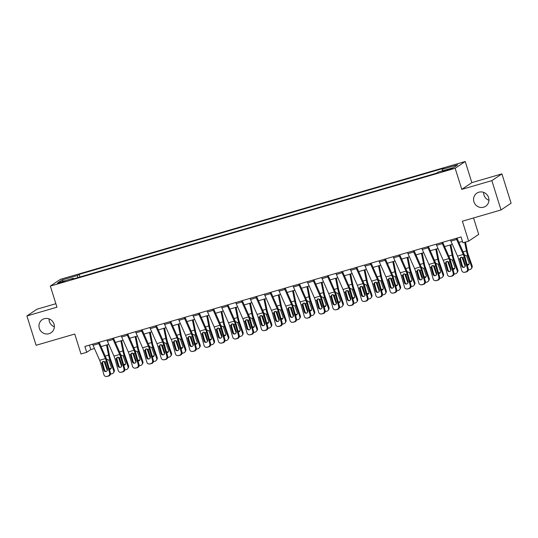 <?xml version="1.0" encoding="UTF-8"?>
<svg xmlns="http://www.w3.org/2000/svg" width="538" height="538" viewBox="0 0 538 538"><rect width="100%" height="100%" fill="white"/><g stroke="black" fill="none" stroke-linecap="round" stroke-linejoin="round"><path stroke-width="0.81" d="M54.358 326.795A7.895 7.606 56.2 0 1 49.045 318.866M53.995 324.071A7.895 7.606 56.2 0 1 51.063 332.76A7.895 7.606 56.2 0 1 39.341 328.335A7.895 7.606 56.2 0 1 42.273 319.646A7.895 7.606 56.2 0 1 53.995 324.071M488.955 200.304A7.895 7.606 56.2 0 1 483.642 192.369M488.591 197.574A7.895 7.606 56.2 0 1 485.659 206.262A7.895 7.606 56.2 0 1 473.938 201.837A7.895 7.606 56.2 0 1 476.87 193.149A7.895 7.606 56.2 0 1 488.591 197.574M60.182 282.968L64.822 281.199L57.29 283.56L60.182 282.968M55.865 303.708L36.967 309.209L26.9 315.954L36.093 345.282L74.742 334.031L80.989 353.977L86.719 352.309L90.794 349.572L94.466 348.51M465.229 161.514L60.411 279.343L50.343 286.088L455.161 168.26L465.229 161.514L471.846 182.631L461.786 189.376L491.846 180.627L501.907 173.882L471.846 182.631M501.907 173.882L511.1 203.209L501.033 209.954L462.384 221.205L468.632 241.145L478.699 234.4L473.548 217.957M491.846 180.627L501.033 209.954M468.632 241.145L462.909 242.813L461.073 236.949L84.876 346.445L86.719 352.309M449.654 168.952L442.646 171.393L447.972 170.082L452.465 168.374L449.654 168.952L449.829 169.504M442.364 170.869L442.249 169.315L443.897 168.212L79.16 274.373L79.974 276.976M442.249 169.315L457.71 164.816L453.521 167.621L438.06 172.12L436.419 173.223L71.675 279.39L73.323 278.287L57.862 282.786L62.052 279.975L77.512 275.476L79.16 274.373M461.786 189.376L455.161 168.26M26.9 315.954L56.961 307.205L50.343 286.088M101.036 346.593L108.777 344.34M115.354 342.43L123.094 340.177M129.671 338.261L137.405 336.008M143.982 334.098L151.723 331.845M158.3 329.928L166.04 327.676M172.611 325.759L180.351 323.506M186.928 321.596L194.669 319.343M201.239 317.427L208.979 315.174M215.556 313.264L223.297 311.011M229.874 309.094L237.614 306.842M244.185 304.932L251.925 302.679M258.502 300.762L266.243 298.509M272.813 296.599L280.554 294.347M287.131 292.43L294.871 290.177M301.448 288.26L309.189 286.008M315.759 284.098L323.499 281.845M330.076 279.928L337.817 277.675M344.387 275.765L352.128 273.512M358.705 271.596L366.445 269.343M373.022 267.433L380.756 265.18M387.333 263.264L395.074 261.011M401.651 259.101L409.391 256.848M415.961 254.931L423.702 252.678M430.279 250.762L438.019 248.509M444.59 246.599L452.33 244.346M458.907 242.43L462.465 241.394M89.402 345.127L90.794 349.572M77.512 275.476L77.667 277.648M73.659 278.812L73.323 278.287M62.052 279.975L63.477 281.152M456.211 238.361A4.317 1.096 73.8 0 0 456.641 239.471L463.252 254.447A6.167 1.567 -106.2 0 1 464.301 257.42L467.495 268.872L468.282 268.785A2.468 2.381 83.9 0 1 466.654 271.825L465.861 271.912A2.468 2.381 -96.1 0 0 467.495 268.872M457.011 238.132L463.521 252.88A9.247 2.347 -106.2 0 1 465.094 257.332L468.282 268.785M450.488 240.029A4.317 1.096 73.8 0 0 450.918 241.138L457.529 256.115A6.167 1.567 -106.2 0 1 458.578 259.081L461.765 270.54A2.468 2.381 -96.1 0 0 464.718 272.241L465.861 271.912M460.736 257.386L460.494 259.06L459.855 259.666L461.611 265.967L462.398 265.88L460.494 259.06M464.718 272.241L466.654 271.825M465.511 272.161A2.468 2.381 83.9 0 1 465.108 272.241L464.321 272.322M462.398 265.88A1.97 1.903 -96.1 0 0 464.038 267.305M459.855 259.666L460.38 257.648L461.127 257.225L463.07 257.776L465.269 264.898A1.97 1.903 83.9 0 1 463.648 267.393A1.97 1.903 83.9 0 1 461.611 265.967M461.954 257.171A9.247 2.347 73.8 0 0 461.981 257.245L465.155 266.317M464.691 242.295L466.433 250.93A9.247 2.347 73.8 0 0 467.71 255.577L471.557 266.592L472.115 265.772A2.468 2.334 34.3 0 1 471.866 267.83L471.301 268.65A2.468 2.334 -145.7 0 0 471.557 266.592M465.484 242.066L467.414 251.663A6.167 1.567 73.8 0 0 468.268 254.756L472.115 265.772M464.355 254.891L466.648 255.886L469.089 262.786A1.97 1.87 34.3 0 1 467.287 265.221M471.301 268.65A2.468 2.334 -145.7 0 1 470.064 269.538L468.921 269.874A2.468 2.334 -145.7 0 1 468.329 269.968M466.997 264.178A1.97 1.87 -145.7 0 0 469.109 263.983M441.893 242.53A4.317 1.096 73.8 0 0 442.33 243.64L448.941 258.617A6.167 1.567 -106.2 0 1 449.99 261.582L453.178 273.035L453.971 272.954A2.468 2.381 83.9 0 1 452.337 275.994L451.55 276.075A2.468 2.381 -96.1 0 0 453.178 273.035M442.693 242.295L449.203 257.05A9.247 2.347 -106.2 0 1 450.777 261.502L453.971 272.954M436.17 244.198A4.317 1.096 73.8 0 0 436.6 245.308L443.211 260.284A6.167 1.567 -106.2 0 1 444.26 263.25L447.455 274.703A2.468 2.381 -96.1 0 0 450.407 276.411L451.55 276.075M446.419 261.555L446.184 263.223L445.538 263.828L447.293 270.13L448.08 270.049L446.184 263.223M450.407 276.411L452.337 275.994M451.194 276.324A2.468 2.381 83.9 0 1 450.797 276.404L450.003 276.492M448.08 270.049A1.97 1.903 -96.1 0 0 449.728 271.475M445.538 263.828L446.069 261.818L446.816 261.387L448.753 261.945L450.958 269.067A1.97 1.903 83.9 0 1 449.338 271.562A1.97 1.903 83.9 0 1 447.293 270.13M427.582 246.693A4.317 1.096 73.8 0 0 428.013 247.803L434.623 262.779A6.167 1.567 -106.2 0 1 435.672 265.752L438.867 277.204L439.654 277.117A2.468 2.381 83.9 0 1 438.026 280.157L437.233 280.244A2.468 2.381 -96.1 0 0 438.867 277.204M428.382 246.465L434.892 261.212A9.247 2.347 -106.2 0 1 436.459 265.664L439.654 277.117M421.853 248.361A4.317 1.096 73.8 0 0 422.29 249.471L428.9 264.447A6.167 1.567 -106.2 0 1 429.949 267.42L433.137 278.872A2.468 2.381 -96.1 0 0 436.089 280.58L437.233 280.244M432.108 265.718L431.866 267.393L431.22 267.998L432.976 274.299L433.769 274.212L431.866 267.393M436.089 280.58L438.026 280.157M436.876 280.493A2.468 2.381 83.9 0 1 436.479 280.574L435.693 280.654M433.769 274.212A1.97 1.903 -96.1 0 0 435.41 275.644M431.22 267.998L431.752 265.98L432.498 265.557L434.442 266.108L436.641 273.23A1.97 1.903 83.9 0 1 435.02 275.725A1.97 1.903 83.9 0 1 432.976 274.299M413.265 250.863A4.317 1.096 73.8 0 0 413.702 251.972L420.306 266.949A6.167 1.567 -106.2 0 1 421.355 269.915L424.549 281.367L425.336 281.287A2.468 2.381 83.9 0 1 423.709 284.326L422.922 284.414A2.468 2.381 -96.1 0 0 424.549 281.367M414.065 250.627L420.575 265.382A9.247 2.347 -106.2 0 1 422.148 269.834L425.336 281.287M407.542 252.53A4.317 1.096 73.8 0 0 407.972 253.64L414.583 268.617A6.167 1.567 -106.2 0 1 415.632 271.582L418.826 283.035A2.468 2.381 -96.1 0 0 421.772 284.743L422.922 284.414M417.791 269.888L417.555 271.555L416.91 272.167L418.665 278.462L419.452 278.381L417.555 271.555M421.772 284.743L423.709 284.326M422.565 284.663A2.468 2.381 83.9 0 1 422.169 284.736L421.375 284.824M419.452 278.381A1.97 1.903 -96.1 0 0 421.093 279.807M416.91 272.167L417.441 270.15L418.181 269.72L420.124 270.278L422.33 277.4A1.97 1.903 83.9 0 1 420.703 279.894A1.97 1.903 83.9 0 1 418.665 278.462M447.643 261.34A9.247 2.347 73.8 0 0 447.67 261.414L450.837 270.479M450.084 244.998L452.115 255.099A9.247 2.347 73.8 0 0 453.393 259.746L457.246 270.762L457.804 269.941A2.468 2.334 34.3 0 1 457.549 271.999L456.991 272.813A2.468 2.334 -145.7 0 0 457.246 270.762M450.878 244.77L453.104 255.826A6.167 1.567 73.8 0 0 453.951 258.926L457.804 269.941M450.037 259.054L452.33 260.056L454.778 266.949A1.97 1.87 34.3 0 1 452.976 269.383M456.991 272.813A2.468 2.334 -145.7 0 1 455.753 273.707L454.603 274.044A2.468 2.334 -145.7 0 1 454.011 274.138M452.687 268.348A1.97 1.87 -145.7 0 0 454.798 268.146M433.325 265.503A9.247 2.347 73.8 0 0 433.352 265.577L436.52 274.649M435.767 249.168L437.798 259.262A9.247 2.347 73.8 0 0 439.082 263.909L442.929 274.925L443.487 274.104A2.468 2.334 34.3 0 1 443.238 276.162L442.673 276.983A2.468 2.334 -145.7 0 0 442.929 274.925M436.56 248.939L438.786 259.995A6.167 1.567 73.8 0 0 439.64 263.095L443.487 274.104M435.719 263.223L438.019 264.219L440.461 271.118A1.97 1.87 34.3 0 1 438.658 273.553M442.673 276.983A2.468 2.334 -145.7 0 1 441.436 277.877L440.292 278.207A2.468 2.334 -145.7 0 1 439.701 278.301M438.369 272.51A1.97 1.87 -145.7 0 0 440.481 272.315M419.015 269.673A9.247 2.347 73.8 0 0 419.041 269.746L422.209 278.812M421.456 253.331L423.487 263.432A9.247 2.347 73.8 0 0 424.764 268.079L428.611 279.094L429.176 278.274A2.468 2.334 34.3 0 1 428.92 280.332L428.362 281.152A2.468 2.334 -145.7 0 0 428.611 279.094M422.243 253.102L424.469 264.158A6.167 1.567 73.8 0 0 425.323 267.258L429.176 278.274M421.409 267.386L423.702 268.388L426.15 275.281A1.97 1.87 34.3 0 1 424.347 277.716M428.362 281.152A2.468 2.334 -145.7 0 1 427.118 282.04L425.975 282.376A2.468 2.334 -145.7 0 1 425.383 282.47M424.058 276.68A1.97 1.87 -145.7 0 0 426.163 276.478M398.954 255.025A4.317 1.096 73.8 0 0 399.384 256.142L405.995 271.118A6.167 1.567 -106.2 0 1 407.044 274.084L410.232 285.537L411.025 285.449A2.468 2.381 83.9 0 1 409.398 288.496L408.604 288.576A2.468 2.381 -96.1 0 0 410.232 285.537M399.747 254.797L406.257 269.545A9.247 2.347 -106.2 0 1 407.831 273.997L411.025 285.449M393.224 256.693A4.317 1.096 73.8 0 0 393.661 257.803L400.265 272.779A6.167 1.567 -106.2 0 1 401.314 275.752L404.509 287.205A2.468 2.381 -96.1 0 0 407.461 288.913L408.604 288.576M403.473 274.057L403.238 275.725L402.592 276.33L404.347 282.632L405.141 282.544L403.238 275.725M407.461 288.913L409.398 288.496M408.248 288.825A2.468 2.381 83.9 0 1 407.851 288.906L407.058 288.987M405.141 282.544A1.97 1.903 -96.1 0 0 406.782 283.977M402.592 276.33L403.123 274.313L403.87 273.889L405.807 274.441L408.012 281.562A1.97 1.903 83.9 0 1 406.392 284.057A1.97 1.903 83.9 0 1 404.347 282.632M404.697 273.835A9.247 2.347 73.8 0 0 404.724 273.909L407.891 282.981M407.138 257.5L409.169 267.594A9.247 2.347 73.8 0 0 410.447 272.248L414.3 283.257L414.859 282.437A2.468 2.334 34.3 0 1 414.603 284.494L414.045 285.315A2.468 2.334 -145.7 0 0 414.3 283.257M407.932 257.272L410.158 268.327A6.167 1.567 73.8 0 0 411.012 271.428L414.859 282.437M407.091 271.555L409.384 272.558L411.832 279.451A1.97 1.87 34.3 0 1 410.03 281.885M414.045 285.315A2.468 2.334 -145.7 0 1 412.807 286.209L411.664 286.539A2.468 2.334 -145.7 0 1 411.066 286.633M409.741 280.843A1.97 1.87 -145.7 0 0 411.852 280.648M384.636 259.195A4.317 1.096 73.8 0 0 385.074 260.305L391.677 275.281A6.167 1.567 -106.2 0 1 392.727 278.247L395.921 289.706L396.708 289.619A2.468 2.381 83.9 0 1 395.08 292.659L394.293 292.746A2.468 2.381 -96.1 0 0 395.921 289.706M385.437 258.96L391.946 273.714A9.247 2.347 -106.2 0 1 393.52 278.166L396.708 289.619M378.913 260.863A4.317 1.096 73.8 0 0 379.344 261.972L385.954 276.949A6.167 1.567 -106.2 0 1 387.004 279.915L390.191 291.367A2.468 2.381 -96.1 0 0 393.144 293.075L394.293 292.746M389.162 278.22L388.92 279.888L388.281 280.5L390.037 286.801L390.823 286.714L388.92 279.888M393.144 293.075L395.08 292.659M393.937 292.995A2.468 2.381 83.9 0 1 393.534 293.069L392.747 293.156M390.823 286.714A1.97 1.903 -96.1 0 0 392.464 288.139M388.281 280.5L388.806 278.482L389.552 278.052L391.496 278.61L393.702 285.732A1.97 1.903 83.9 0 1 392.074 288.227A1.97 1.903 83.9 0 1 390.037 286.801M370.326 263.364A4.317 1.096 73.8 0 0 370.756 264.474L377.367 279.451A6.167 1.567 -106.2 0 1 378.416 282.416L381.603 293.869L382.397 293.788A2.468 2.381 83.9 0 1 380.763 296.828L379.976 296.909A2.468 2.381 -96.1 0 0 381.603 293.869M371.119 263.129L377.629 277.877A9.247 2.347 -106.2 0 1 379.203 282.329L382.397 293.788M364.596 265.026A4.317 1.096 73.8 0 0 365.033 266.142L371.637 281.112A6.167 1.567 -106.2 0 1 372.686 284.084L375.88 295.537A2.468 2.381 -96.1 0 0 378.833 297.245L379.976 296.909M374.845 282.389L374.609 284.057L373.964 284.663L375.719 290.964L376.506 290.883L374.609 284.057M378.833 297.245L380.763 296.828M379.62 297.158A2.468 2.381 83.9 0 1 379.223 297.238L378.429 297.319M376.506 290.883A1.97 1.903 -96.1 0 0 378.153 292.309M373.964 284.663L374.495 282.645L375.242 282.221L377.178 282.773L379.384 289.895A1.97 1.903 83.9 0 1 377.763 292.39A1.97 1.903 83.9 0 1 375.719 290.964M356.008 267.527A4.317 1.096 73.8 0 0 356.438 268.637L363.049 283.613A6.167 1.567 -106.2 0 1 364.098 286.579L367.293 298.039L368.079 297.951A2.468 2.381 83.9 0 1 366.452 300.991L365.658 301.078A2.468 2.381 -96.1 0 0 367.293 298.039M356.808 267.299L363.318 282.046A9.247 2.347 -106.2 0 1 364.892 286.498L368.079 297.951M350.285 269.195A4.317 1.096 73.8 0 0 350.715 270.305L357.326 285.281A6.167 1.567 -106.2 0 1 358.375 288.247L361.563 299.706A2.468 2.381 -96.1 0 0 364.515 301.408L365.658 301.078M360.534 286.552L360.292 288.22L359.646 288.832L361.401 295.133L362.195 295.046L360.292 288.22M364.515 301.408L366.452 300.991M365.309 301.327A2.468 2.381 83.9 0 1 364.905 301.401L364.118 301.488M362.195 295.046A1.97 1.903 -96.1 0 0 363.836 296.472M359.646 288.832L360.178 286.815L360.924 286.391L362.868 286.942L365.067 294.064A1.97 1.903 83.9 0 1 363.446 296.559A1.97 1.903 83.9 0 1 361.401 295.133M341.691 271.697A4.317 1.096 73.8 0 0 342.128 272.806L348.738 287.783A6.167 1.567 -106.2 0 1 349.781 290.749L352.975 302.201L353.762 302.121A2.468 2.381 83.9 0 1 352.134 305.16L351.348 305.241A2.468 2.381 -96.1 0 0 352.975 302.201M342.491 271.461L349.001 286.216A9.247 2.347 -106.2 0 1 350.574 290.661L353.762 302.121M335.968 273.358A4.317 1.096 73.8 0 0 336.398 274.474L343.009 289.451A6.167 1.567 -106.2 0 1 344.058 292.416L347.252 303.869A2.468 2.381 -96.1 0 0 350.198 305.577L351.348 305.241M346.216 290.722L345.981 292.39L345.335 292.995L347.091 299.296L347.878 299.215L345.981 292.39M350.198 305.577L352.134 305.16M350.991 305.49A2.468 2.381 83.9 0 1 350.594 305.571L349.801 305.658M347.878 299.215A1.97 1.903 -96.1 0 0 349.525 300.641M345.335 292.995L345.867 290.977L346.613 290.554L348.55 291.105L350.756 298.234A1.97 1.903 83.9 0 1 349.128 300.729A1.97 1.903 83.9 0 1 347.091 299.296M327.38 275.859A4.317 1.096 73.8 0 0 327.81 276.969L334.421 291.946A6.167 1.567 -106.2 0 1 335.47 294.918L338.658 306.371L339.451 306.283A2.468 2.381 83.9 0 1 337.824 309.323L337.03 309.411A2.468 2.381 -96.1 0 0 338.658 306.371M328.173 275.631L334.683 290.379A9.247 2.347 -106.2 0 1 336.257 294.831L339.451 306.283M321.65 277.527A4.317 1.096 73.8 0 0 322.087 278.637L328.698 293.613A6.167 1.567 -106.2 0 1 329.74 296.579L332.935 308.039A2.468 2.381 -96.1 0 0 335.887 309.74L337.03 309.411M331.899 294.885L331.664 296.559L331.018 297.164L332.773 303.466L333.567 303.378L331.664 296.559M335.887 309.74L337.824 309.323M336.674 309.659A2.468 2.381 83.9 0 1 336.277 309.74L335.49 309.821M333.567 303.378A1.97 1.903 -96.1 0 0 335.208 304.804M331.018 297.164L331.549 295.147L332.296 294.723L334.233 295.275L336.438 302.396A1.97 1.903 83.9 0 1 334.818 304.891A1.97 1.903 83.9 0 1 332.773 303.466M390.386 278.005A9.247 2.347 73.8 0 0 390.406 278.079L393.581 287.144M392.821 261.67L394.858 271.764A9.247 2.347 73.8 0 0 396.136 276.411L399.983 287.426L400.541 286.606A2.468 2.334 34.3 0 1 400.292 288.664L399.734 289.484A2.468 2.334 -145.7 0 0 399.983 287.426M393.614 261.434L395.84 272.49A6.167 1.567 73.8 0 0 396.694 275.591L400.541 286.606M392.78 275.718L395.074 276.72L397.515 283.62A1.97 1.87 34.3 0 1 395.712 286.048M399.734 289.484A2.468 2.334 -145.7 0 1 398.49 290.372L397.347 290.708A2.468 2.334 -145.7 0 1 396.755 290.802M395.423 285.012A1.97 1.87 -145.7 0 0 397.535 284.81M376.069 282.168A9.247 2.347 73.8 0 0 376.096 282.242L379.263 291.314M378.51 265.833L380.541 275.927A9.247 2.347 73.8 0 0 381.819 280.58L385.672 291.589L386.23 290.769A2.468 2.334 34.3 0 1 385.975 292.827L385.416 293.647A2.468 2.334 -145.7 0 0 385.672 291.589M379.303 265.604L381.529 276.66A6.167 1.567 73.8 0 0 382.377 279.76L386.23 290.769M378.463 279.888L380.756 280.89L383.204 287.783A1.97 1.87 34.3 0 1 381.402 290.217M385.416 293.647A2.468 2.334 -145.7 0 1 384.179 294.542L383.029 294.871A2.468 2.334 -145.7 0 1 382.437 294.965M381.112 289.175A1.97 1.87 -145.7 0 0 383.224 288.98M361.751 286.337A9.247 2.347 73.8 0 0 361.778 286.411L364.946 295.476M364.192 270.002L366.223 280.096A9.247 2.347 73.8 0 0 367.508 284.743L371.355 295.759L371.913 294.938A2.468 2.334 34.3 0 1 371.664 296.996L371.099 297.817A2.468 2.334 -145.7 0 0 371.355 295.759M364.986 269.767L367.212 280.829A6.167 1.567 73.8 0 0 368.066 283.923L371.913 294.938M364.145 284.057L366.445 285.053L368.886 291.952A1.97 1.87 34.3 0 1 367.084 294.387M371.099 297.817A2.468 2.334 -145.7 0 1 369.862 298.704L368.718 299.041A2.468 2.334 -145.7 0 1 368.126 299.135M366.795 293.344A1.97 1.87 -145.7 0 0 368.907 293.143M347.44 290.507A9.247 2.347 73.8 0 0 347.467 290.581L350.635 299.646M349.882 274.165L351.913 284.266A9.247 2.347 73.8 0 0 353.19 288.913L357.037 299.922L357.602 299.108A2.468 2.334 34.3 0 1 357.346 301.159L356.788 301.979A2.468 2.334 -145.7 0 0 357.037 299.922M350.668 273.936L352.894 284.992A6.167 1.567 73.8 0 0 353.748 288.092L357.602 299.108M349.835 288.22L352.128 289.222L354.576 296.115A1.97 1.87 34.3 0 1 352.773 298.55M356.788 301.979A2.468 2.334 -145.7 0 1 355.544 302.874L354.401 303.203A2.468 2.334 -145.7 0 1 353.809 303.298M352.484 297.514A1.97 1.87 -145.7 0 0 354.589 297.312M333.123 294.669A9.247 2.347 73.8 0 0 333.15 294.743L336.317 303.815M335.564 278.334L337.595 288.429A9.247 2.347 73.8 0 0 338.873 293.075L342.726 304.091L343.284 303.271A2.468 2.334 34.3 0 1 343.029 305.328L342.471 306.149A2.468 2.334 -145.7 0 0 342.726 304.091M336.358 278.099L338.584 289.162A6.167 1.567 73.8 0 0 339.438 292.255L343.284 303.271M335.517 292.39L337.81 293.385L340.258 300.285A1.97 1.87 34.3 0 1 338.456 302.719M342.471 306.149A2.468 2.334 -145.7 0 1 341.233 307.037L340.09 307.373A2.468 2.334 -145.7 0 1 339.498 307.467M338.167 301.677A1.97 1.87 -145.7 0 0 340.278 301.482M313.062 280.029A4.317 1.096 73.8 0 0 313.499 281.139L320.103 296.115A6.167 1.567 -106.2 0 1 321.152 299.081L324.347 310.534L325.134 310.453A2.468 2.381 83.9 0 1 323.506 313.493L322.719 313.573A2.468 2.381 -96.1 0 0 324.347 310.534M313.862 279.794L320.372 294.548A9.247 2.347 -106.2 0 1 321.946 299L325.134 310.453M307.339 281.697A4.317 1.096 73.8 0 0 307.77 282.806L314.38 297.783A6.167 1.567 -106.2 0 1 315.429 300.749L318.617 312.201A2.468 2.381 -96.1 0 0 321.569 313.91L322.719 313.573M317.588 299.054L317.346 300.722L316.707 301.327L318.462 307.628L319.249 307.548L317.346 300.722M321.569 313.91L323.506 313.493M322.363 313.822A2.468 2.381 83.9 0 1 321.959 313.903L321.173 313.99M319.249 307.548A1.97 1.903 -96.1 0 0 320.89 308.973M316.707 301.327L317.232 299.316L317.978 298.886L319.922 299.444L322.127 306.566A1.97 1.903 83.9 0 1 320.5 309.061A1.97 1.903 83.9 0 1 318.462 307.628M318.812 298.839A9.247 2.347 73.8 0 0 318.832 298.913L322.006 307.978M321.247 282.497L323.284 292.598A9.247 2.347 73.8 0 0 324.562 297.245L328.409 308.261L328.967 307.44A2.468 2.334 34.3 0 1 328.718 309.498L328.16 310.312A2.468 2.334 -145.7 0 0 328.409 308.261M322.04 282.268L324.266 293.324A6.167 1.567 73.8 0 0 325.12 296.425L328.967 307.44M321.206 296.552L323.499 297.554L325.947 304.447A1.97 1.87 34.3 0 1 324.138 306.882M328.16 310.312A2.468 2.334 -145.7 0 1 326.916 311.206L325.772 311.542A2.468 2.334 -145.7 0 1 325.181 311.636M323.849 305.846A1.97 1.87 -145.7 0 0 325.961 305.645M298.751 284.192A4.317 1.096 73.8 0 0 299.182 285.301L305.792 300.278A6.167 1.567 -106.2 0 1 306.842 303.25L310.029 314.703L310.823 314.616A2.468 2.381 83.9 0 1 309.189 317.655L308.402 317.743A2.468 2.381 -96.1 0 0 310.029 314.703M299.545 283.963L306.055 298.711A9.247 2.347 -106.2 0 1 307.628 303.163L310.823 314.616M293.022 285.86A4.317 1.096 73.8 0 0 293.459 286.969L300.063 301.946A6.167 1.567 -106.2 0 1 301.112 304.918L304.306 316.371A2.468 2.381 -96.1 0 0 307.259 318.079L308.402 317.743M303.271 303.217L303.035 304.891L302.39 305.497L304.145 311.798L304.938 311.71L303.035 304.891M307.259 318.079L309.189 317.655M308.045 317.992A2.468 2.381 83.9 0 1 307.649 318.072L306.855 318.153M304.938 311.71A1.97 1.903 -96.1 0 0 306.579 313.143M302.39 305.497L302.921 303.479L303.667 303.055L305.604 303.607L307.81 310.729A1.97 1.903 83.9 0 1 306.189 313.224A1.97 1.903 83.9 0 1 304.145 311.798M304.495 303.002A9.247 2.347 73.8 0 0 304.521 303.076L307.689 312.148M306.936 286.667L308.967 296.761A9.247 2.347 73.8 0 0 310.244 301.408L314.098 312.423L314.656 311.603A2.468 2.334 34.3 0 1 314.4 313.661L313.842 314.481A2.468 2.334 -145.7 0 0 314.098 312.423M307.729 286.438L309.955 297.494A6.167 1.567 73.8 0 0 310.803 300.594L314.656 311.603M306.889 300.722L309.182 301.717L311.63 308.617A1.97 1.87 34.3 0 1 309.827 311.051M313.842 314.481A2.468 2.334 -145.7 0 1 312.605 315.376L311.455 315.705A2.468 2.334 -145.7 0 1 310.863 315.799M309.538 310.009A1.97 1.87 -145.7 0 0 311.65 309.814M284.434 288.361A4.317 1.096 73.8 0 0 284.864 289.471L291.475 304.447A6.167 1.567 -106.2 0 1 292.524 307.413L295.718 318.866L296.505 318.785A2.468 2.381 83.9 0 1 294.878 321.825L294.084 321.912A2.468 2.381 -96.1 0 0 295.718 318.866M285.234 288.126L291.744 302.881A9.247 2.347 -106.2 0 1 293.318 307.332L296.505 318.785M278.711 290.029A4.317 1.096 73.8 0 0 279.141 291.139L285.752 306.115A6.167 1.567 -106.2 0 1 286.801 309.081L289.989 320.534A2.468 2.381 -96.1 0 0 292.941 322.242L294.084 321.912M288.96 307.386L288.718 309.054L288.072 309.666L289.827 315.961L290.621 315.88L288.718 309.054M292.941 322.242L294.878 321.825M293.735 322.161A2.468 2.381 83.9 0 1 293.331 322.235L292.544 322.323M290.621 315.88A1.97 1.903 -96.1 0 0 292.262 317.306M288.072 309.666L288.603 307.649L289.35 307.218L291.293 307.776L293.492 314.898A1.97 1.903 83.9 0 1 291.872 317.393A1.97 1.903 83.9 0 1 289.827 315.961M290.177 307.171A9.247 2.347 73.8 0 0 290.204 307.245L293.378 316.31M292.618 290.829L294.656 300.93A9.247 2.347 73.8 0 0 295.934 305.577L299.78 316.593L300.339 315.772A2.468 2.334 34.3 0 1 300.09 317.83L299.525 318.651A2.468 2.334 -145.7 0 0 299.78 316.593M293.412 290.601L295.638 301.657A6.167 1.567 73.8 0 0 296.492 304.757L300.339 315.772M292.578 304.885L294.871 305.887L297.312 312.78A1.97 1.87 34.3 0 1 295.51 315.214M299.525 318.651A2.468 2.334 -145.7 0 1 298.287 319.538L297.144 319.875A2.468 2.334 -145.7 0 1 296.552 319.969M295.221 314.179A1.97 1.87 -145.7 0 0 297.332 313.977M270.116 292.524A4.317 1.096 73.8 0 0 270.553 293.64L277.164 308.617A6.167 1.567 -106.2 0 1 278.213 311.583L281.401 323.035L282.194 322.948A2.468 2.381 83.9 0 1 280.56 325.994L279.773 326.075A2.468 2.381 -96.1 0 0 281.401 323.035M270.917 292.295L277.426 307.043A9.247 2.347 -106.2 0 1 279 311.495L282.194 322.948M264.393 294.192A4.317 1.096 73.8 0 0 264.824 295.301L271.434 310.278A6.167 1.567 -106.2 0 1 272.484 313.25L275.678 324.703A2.468 2.381 -96.1 0 0 278.63 326.411L279.773 326.075M274.642 311.556L274.407 313.224L273.761 313.829L275.517 320.13L276.303 320.043L274.407 313.224M278.63 326.411L280.56 325.994M279.417 326.324A2.468 2.381 83.9 0 1 279.02 326.405L278.227 326.485M276.303 320.043A1.97 1.903 -96.1 0 0 277.951 321.475M273.761 313.829L274.293 311.811L275.039 311.388L276.976 311.939L279.182 319.061A1.97 1.903 83.9 0 1 277.561 321.556A1.97 1.903 83.9 0 1 275.517 320.13M275.866 311.334A9.247 2.347 73.8 0 0 275.893 311.408L279.061 320.48M278.307 294.999L280.338 305.093A9.247 2.347 73.8 0 0 281.616 309.747L285.47 320.756L286.028 319.935A2.468 2.334 34.3 0 1 285.772 321.993L285.214 322.813A2.468 2.334 -145.7 0 0 285.47 320.756M279.101 294.77L281.327 305.826A6.167 1.567 73.8 0 0 282.174 308.926L286.028 319.935M278.26 309.054L280.554 310.056L283.001 316.949A1.97 1.87 34.3 0 1 281.199 319.384M285.214 322.813A2.468 2.334 -145.7 0 1 283.977 323.708L282.827 324.037A2.468 2.334 -145.7 0 1 282.235 324.132M280.91 318.341A1.97 1.87 -145.7 0 0 283.015 318.146M255.806 296.694A4.317 1.096 73.8 0 0 256.236 297.803L262.847 312.78A6.167 1.567 -106.2 0 1 263.896 315.745L267.083 327.205L267.877 327.117A2.468 2.381 83.9 0 1 266.249 330.157L265.456 330.245A2.468 2.381 -96.1 0 0 267.083 327.205M256.606 296.458L263.116 311.213A9.247 2.347 -106.2 0 1 264.683 315.665L267.877 327.117M250.076 298.361A4.317 1.096 73.8 0 0 250.513 299.471L257.124 314.448A6.167 1.567 -106.2 0 1 258.173 317.413L261.36 328.866A2.468 2.381 -96.1 0 0 264.313 330.574L265.456 330.245M260.331 315.719L260.089 317.386L259.444 317.998L261.199 324.3L261.993 324.212L260.089 317.386M264.313 330.574L266.249 330.157M265.099 330.493A2.468 2.381 83.9 0 1 264.703 330.567L263.916 330.655M261.993 324.212A1.97 1.903 -96.1 0 0 263.633 325.638M259.444 317.998L259.975 315.981L260.722 315.55L262.665 316.109L264.864 323.23A1.97 1.903 83.9 0 1 263.243 325.725A1.97 1.903 83.9 0 1 261.199 324.3M261.549 315.503A9.247 2.347 73.8 0 0 261.576 315.577L264.743 324.643M263.99 299.168L266.021 309.263A9.247 2.347 73.8 0 0 267.299 313.91L271.152 324.925L271.71 324.105A2.468 2.334 34.3 0 1 271.455 326.162L270.896 326.983A2.468 2.334 -145.7 0 0 271.152 324.925M264.783 298.933L267.009 309.989A6.167 1.567 73.8 0 0 267.863 313.089L271.71 324.105M263.943 313.217L266.236 314.219L268.684 321.119A1.97 1.87 34.3 0 1 266.882 323.546M270.896 326.983A2.468 2.334 -145.7 0 1 269.659 327.871L268.516 328.207A2.468 2.334 -145.7 0 1 267.924 328.301M266.592 322.511A1.97 1.87 -145.7 0 0 268.704 322.309M241.488 300.863A4.317 1.096 73.8 0 0 241.925 301.973L248.529 316.949A6.167 1.567 -106.2 0 1 249.578 319.915L252.773 331.368L253.559 331.287A2.468 2.381 83.9 0 1 251.932 334.327L251.145 334.407A2.468 2.381 -96.1 0 0 252.773 331.368M242.288 300.628L248.798 315.376A9.247 2.347 -106.2 0 1 250.372 319.828L253.559 331.287M235.765 302.524A4.317 1.096 73.8 0 0 236.195 303.64L242.806 318.61A6.167 1.567 -106.2 0 1 243.855 321.583L247.043 333.035A2.468 2.381 -96.1 0 0 249.995 334.744L251.145 334.407M246.014 319.888L245.779 321.556L245.133 322.161L246.888 328.462L247.675 328.382L245.779 321.556M249.995 334.744L251.932 334.327M250.789 334.656A2.468 2.381 83.9 0 1 250.385 334.737L249.598 334.818M247.675 328.382A1.97 1.903 -96.1 0 0 249.316 329.807M245.133 322.161L245.664 320.144L246.404 319.72L248.348 320.271L250.553 327.393A1.97 1.903 83.9 0 1 248.926 329.888A1.97 1.903 83.9 0 1 246.888 328.462M247.238 319.666A9.247 2.347 73.8 0 0 247.258 319.74L250.432 328.812M249.672 303.331L251.71 313.425A9.247 2.347 73.8 0 0 252.988 318.079L256.834 329.088L257.399 328.267A2.468 2.334 34.3 0 1 257.144 330.325L256.586 331.146A2.468 2.334 -145.7 0 0 256.834 329.088M250.466 303.102L252.692 314.158A6.167 1.567 73.8 0 0 253.546 317.259L257.399 328.267M249.632 317.386L251.925 318.388L254.373 325.282A1.97 1.87 34.3 0 1 252.571 327.716M256.586 331.146A2.468 2.334 -145.7 0 1 255.342 332.04L254.198 332.37A2.468 2.334 -145.7 0 1 253.606 332.464M252.275 326.674A1.97 1.87 -145.7 0 0 254.387 326.479M227.177 305.026A4.317 1.096 73.8 0 0 227.608 306.135L234.218 321.112A6.167 1.567 -106.2 0 1 235.267 324.078L238.455 335.537L239.249 335.45A2.468 2.381 83.9 0 1 237.621 338.489L236.828 338.577A2.468 2.381 -96.1 0 0 238.455 335.537M227.971 304.797L234.481 319.545A9.247 2.347 -106.2 0 1 236.054 323.997L239.249 335.45M221.448 306.694A4.317 1.096 73.8 0 0 221.885 307.803L228.489 322.78A6.167 1.567 -106.2 0 1 229.538 325.746L232.732 337.205A2.468 2.381 -96.1 0 0 235.684 338.906L236.828 338.577M231.696 324.051L231.461 325.719L230.815 326.331L232.571 332.632L233.364 332.545L231.461 325.719M235.684 338.906L237.621 338.489M236.471 338.826A2.468 2.381 83.9 0 1 236.074 338.9L235.281 338.987M233.364 332.545A1.97 1.903 -96.1 0 0 235.005 333.97M230.815 326.331L231.347 324.313L232.093 323.889L234.03 324.441L236.236 331.563A1.97 1.903 83.9 0 1 234.615 334.058A1.97 1.903 83.9 0 1 232.571 332.632M212.86 309.195A4.317 1.096 73.8 0 0 213.29 310.305L219.901 325.282A6.167 1.567 -106.2 0 1 220.95 328.247L224.144 339.7L224.931 339.619A2.468 2.381 83.9 0 1 223.304 342.659L222.51 342.74A2.468 2.381 -96.1 0 0 224.144 339.7M213.66 308.96L220.17 323.715A9.247 2.347 -106.2 0 1 221.743 328.16L224.931 339.619M207.137 310.856A4.317 1.096 73.8 0 0 207.567 311.973L214.178 326.949A6.167 1.567 -106.2 0 1 215.227 329.915L218.415 341.368A2.468 2.381 -96.1 0 0 221.367 343.076L222.51 342.74M217.386 328.22L217.144 329.888L216.505 330.493L218.26 336.795L219.047 336.714L217.144 329.888M221.367 343.076L223.304 342.659M222.16 342.988A2.468 2.381 83.9 0 1 221.757 343.069L220.97 343.157M219.047 336.714A1.97 1.903 -96.1 0 0 220.688 338.14M216.505 330.493L217.029 328.476L217.776 328.052L219.719 328.604L221.918 335.732A1.97 1.903 83.9 0 1 220.298 338.227A1.97 1.903 83.9 0 1 218.26 336.795M198.542 313.358A4.317 1.096 73.8 0 0 198.979 314.468L205.59 329.444A6.167 1.567 -106.2 0 1 206.639 332.417L209.827 343.869L210.62 343.782A2.468 2.381 83.9 0 1 208.986 346.822L208.199 346.909A2.468 2.381 -96.1 0 0 209.827 343.869M199.342 313.129L205.852 327.877A9.247 2.347 -106.2 0 1 207.426 332.329L210.62 343.782M192.819 315.026A4.317 1.096 73.8 0 0 193.25 316.136L199.86 331.112A6.167 1.567 -106.2 0 1 200.909 334.078L204.104 345.537A2.468 2.381 -96.1 0 0 207.056 347.239L208.199 346.909M203.068 332.383L202.833 334.058L202.187 334.663L203.942 340.964L204.729 340.877L202.833 334.058M207.056 347.239L208.986 346.822M207.843 347.158A2.468 2.381 83.9 0 1 207.446 347.239L206.653 347.319M204.729 340.877A1.97 1.903 -96.1 0 0 206.377 342.303M202.187 334.663L202.718 332.645L203.465 332.222L205.402 332.773L207.607 339.895A1.97 1.903 83.9 0 1 205.987 342.39A1.97 1.903 83.9 0 1 203.942 340.964M184.231 317.528A4.317 1.096 73.8 0 0 184.662 318.637L191.272 333.614A6.167 1.567 -106.2 0 1 192.322 336.58L195.516 348.032L196.303 347.951A2.468 2.381 83.9 0 1 194.675 350.991L193.882 351.072A2.468 2.381 -96.1 0 0 195.516 348.032M185.032 317.292L191.541 332.047A9.247 2.347 -106.2 0 1 193.108 336.499L196.303 347.951M178.502 319.195A4.317 1.096 73.8 0 0 178.939 320.305L185.549 335.282A6.167 1.567 -106.2 0 1 186.599 338.247L189.786 349.7A2.468 2.381 -96.1 0 0 192.739 351.408L193.882 351.072M188.757 336.553L188.515 338.22L187.87 338.826L189.625 345.127L190.418 345.046L188.515 338.22M192.739 351.408L194.675 350.991M193.525 351.321A2.468 2.381 83.9 0 1 193.129 351.401L192.342 351.489M190.418 345.046A1.97 1.903 -96.1 0 0 192.059 346.472M187.87 338.826L188.401 336.815L189.147 336.385L191.091 336.943L193.29 344.064A1.97 1.903 83.9 0 1 191.669 346.559A1.97 1.903 83.9 0 1 189.625 345.127M169.914 321.69A4.317 1.096 73.8 0 0 170.351 322.8L176.955 337.777A6.167 1.567 -106.2 0 1 178.004 340.749L181.198 352.202L181.985 352.114A2.468 2.381 83.9 0 1 180.358 355.154L179.571 355.241A2.468 2.381 -96.1 0 0 181.198 352.202M170.714 321.462L177.224 336.21A9.247 2.347 -106.2 0 1 178.798 340.662L181.985 352.114M164.191 323.358A4.317 1.096 73.8 0 0 164.621 324.468L171.232 339.444A6.167 1.567 -106.2 0 1 172.281 342.417L175.475 353.87A2.468 2.381 -96.1 0 0 178.421 355.578L179.571 355.241M174.44 340.715L174.204 342.39L173.559 342.995L175.314 349.296L176.101 349.209L174.204 342.39M178.421 355.578L180.358 355.154M179.215 355.49A2.468 2.381 83.9 0 1 178.818 355.571L178.024 355.652M176.101 349.209A1.97 1.903 -96.1 0 0 177.742 350.641M173.559 342.995L174.09 340.978L174.83 340.554L176.773 341.105L178.979 348.227A1.97 1.903 83.9 0 1 177.352 350.722A1.97 1.903 83.9 0 1 175.314 349.296M155.603 325.86A4.317 1.096 73.8 0 0 156.033 326.969L162.644 341.946A6.167 1.567 -106.2 0 1 163.693 344.912L166.881 356.364L167.674 356.284A2.468 2.381 83.9 0 1 166.047 359.323L165.253 359.411A2.468 2.381 -96.1 0 0 166.881 356.364M156.397 325.625L162.906 340.379A9.247 2.347 -106.2 0 1 164.48 344.831L167.674 356.284M149.873 327.528A4.317 1.096 73.8 0 0 150.31 328.637L156.914 343.614A6.167 1.567 -106.2 0 1 157.964 346.58L161.158 358.032A2.468 2.381 -96.1 0 0 164.11 359.74L165.253 359.411M160.122 344.885L159.887 346.553L159.241 347.165L160.996 353.459L161.79 353.379L159.887 346.553M164.11 359.74L166.047 359.323M164.897 359.66A2.468 2.381 83.9 0 1 164.5 359.734L163.707 359.821M161.79 353.379A1.97 1.903 -96.1 0 0 163.431 354.804M159.241 347.165L159.773 345.147L160.519 344.717L162.456 345.275L164.662 352.397A1.97 1.903 83.9 0 1 163.041 354.892A1.97 1.903 83.9 0 1 160.996 353.459M141.286 330.023A4.317 1.096 73.8 0 0 141.723 331.139L148.327 346.116A6.167 1.567 -106.2 0 1 149.376 349.081L152.57 360.534L153.357 360.447A2.468 2.381 83.9 0 1 151.729 363.493L150.943 363.574A2.468 2.381 -96.1 0 0 152.57 360.534M142.086 329.794L148.596 344.542A9.247 2.347 -106.2 0 1 150.169 348.994L153.357 360.447M135.563 331.69A4.317 1.096 73.8 0 0 135.993 332.8L142.604 347.777A6.167 1.567 -106.2 0 1 143.653 350.749L146.84 362.202A2.468 2.381 -96.1 0 0 149.793 363.91L150.943 363.574M145.811 349.054L145.569 350.722L144.93 351.327L146.686 357.629L147.473 357.541L145.569 350.722M149.793 363.91L151.729 363.493M150.586 363.822A2.468 2.381 83.9 0 1 150.183 363.903L149.396 363.984M147.473 357.541A1.97 1.903 -96.1 0 0 149.113 358.974M144.93 351.327L145.455 349.31L146.202 348.886L148.145 349.438L150.351 356.56A1.97 1.903 83.9 0 1 148.723 359.054A1.97 1.903 83.9 0 1 146.686 357.629M126.975 334.192A4.317 1.096 73.8 0 0 127.405 335.302L134.016 350.278A6.167 1.567 -106.2 0 1 135.065 353.244L138.253 364.703L139.046 364.616A2.468 2.381 83.9 0 1 137.412 367.656L136.625 367.743A2.468 2.381 -96.1 0 0 138.253 364.703M127.768 333.957L134.278 348.711A9.247 2.347 -106.2 0 1 135.852 353.163L139.046 364.616M121.245 335.86A4.317 1.096 73.8 0 0 121.682 336.97L128.286 351.946A6.167 1.567 -106.2 0 1 129.335 354.912L132.53 366.365A2.468 2.381 -96.1 0 0 135.482 368.073L136.625 367.743M131.494 353.217L131.259 354.885L130.613 355.497L132.368 361.798L133.155 361.711L131.259 354.885M135.482 368.073L137.412 367.656M136.269 367.992A2.468 2.381 83.9 0 1 135.872 368.066L135.078 368.153M133.155 361.711A1.97 1.903 -96.1 0 0 134.803 363.137M130.613 355.497L131.144 353.479L131.891 353.049L133.827 353.607L136.033 360.729A1.97 1.903 83.9 0 1 134.413 363.224A1.97 1.903 83.9 0 1 132.368 361.798M112.657 338.362A4.317 1.096 73.8 0 0 113.088 339.471L119.698 354.448A6.167 1.567 -106.2 0 1 120.747 357.414L123.942 368.866L124.729 368.786A2.468 2.381 83.9 0 1 123.101 371.825L122.308 371.906A2.468 2.381 -96.1 0 0 123.942 368.866M113.457 338.126L119.967 352.874A9.247 2.347 -106.2 0 1 121.541 357.326L124.729 368.786M106.934 340.023A4.317 1.096 73.8 0 0 107.365 341.139L113.975 356.109A6.167 1.567 -106.2 0 1 115.024 359.081L118.212 370.534A2.468 2.381 -96.1 0 0 121.164 372.242L122.308 371.906M117.183 357.387L116.941 359.054L116.295 359.66L118.051 365.961L118.844 365.88L116.941 359.054M121.164 372.242L123.101 371.825M121.958 372.155A2.468 2.381 83.9 0 1 121.554 372.235L120.768 372.316M118.844 365.88A1.97 1.903 -96.1 0 0 120.485 367.306M116.295 359.66L116.827 357.642L117.573 357.219L119.517 357.77L121.716 364.892A1.97 1.903 83.9 0 1 120.095 367.387A1.97 1.903 83.9 0 1 118.051 365.961M232.92 323.836A9.247 2.347 73.8 0 0 232.947 323.91L236.115 332.975M235.362 307.501L237.392 317.595A9.247 2.347 73.8 0 0 238.67 322.242L242.524 333.257L243.082 332.437A2.468 2.334 34.3 0 1 242.826 334.495L242.268 335.315A2.468 2.334 -145.7 0 0 242.524 333.257M236.155 307.265L238.381 318.328A6.167 1.567 73.8 0 0 239.235 321.421L243.082 332.437M235.314 321.556L237.608 322.551L240.056 329.451A1.97 1.87 34.3 0 1 238.253 331.885M242.268 335.315A2.468 2.334 -145.7 0 1 241.031 336.203L239.887 336.539A2.468 2.334 -145.7 0 1 239.289 336.633M237.964 330.843A1.97 1.87 -145.7 0 0 240.076 330.641M218.603 328.005A9.247 2.347 73.8 0 0 218.63 328.079L221.804 337.144M221.044 311.663L223.082 321.764A9.247 2.347 73.8 0 0 224.359 326.411L228.206 337.42L228.764 336.606A2.468 2.334 34.3 0 1 228.516 338.658L227.951 339.478A2.468 2.334 -145.7 0 0 228.206 337.42M221.838 311.435L224.064 322.491A6.167 1.567 73.8 0 0 224.918 325.591L228.764 336.606M221.004 325.719L223.297 326.721L225.738 333.614A1.97 1.87 34.3 0 1 223.936 336.048M227.951 339.478A2.468 2.334 -145.7 0 1 226.713 340.372L225.57 340.702A2.468 2.334 -145.7 0 1 224.978 340.796M223.647 335.013A1.97 1.87 -145.7 0 0 225.758 334.811M204.292 332.168A9.247 2.347 73.8 0 0 204.319 332.242L207.486 341.314M206.733 315.833L208.764 325.927A9.247 2.347 73.8 0 0 210.042 330.574L213.895 341.59L214.454 340.769A2.468 2.334 34.3 0 1 214.198 342.827L213.64 343.647A2.468 2.334 -145.7 0 0 213.895 341.59M207.527 315.598L209.753 326.66A6.167 1.567 73.8 0 0 210.6 329.754L214.454 340.769M206.686 329.888L208.979 330.883L211.427 337.783A1.97 1.87 34.3 0 1 209.625 340.218M213.64 343.647A2.468 2.334 -145.7 0 1 212.402 344.535L211.252 344.871A2.468 2.334 -145.7 0 1 210.661 344.966M209.336 339.175A1.97 1.87 -145.7 0 0 211.447 338.98M189.975 336.337A9.247 2.347 73.8 0 0 190.001 336.411L193.169 345.477M192.416 319.996L194.447 330.097A9.247 2.347 73.8 0 0 195.731 334.744L199.578 345.759L200.136 344.939A2.468 2.334 34.3 0 1 199.887 346.997L199.322 347.81A2.468 2.334 -145.7 0 0 199.578 345.759M193.209 319.767L195.435 330.823A6.167 1.567 73.8 0 0 196.289 333.923L200.136 344.939M192.369 334.051L194.669 335.053L197.11 341.946A1.97 1.87 34.3 0 1 195.307 344.381M199.322 347.81A2.468 2.334 -145.7 0 1 198.085 348.705L196.942 349.041A2.468 2.334 -145.7 0 1 196.35 349.135M195.018 343.345A1.97 1.87 -145.7 0 0 197.13 343.143M175.664 340.5A9.247 2.347 73.8 0 0 175.691 340.574L178.858 349.646M178.105 324.165L180.136 334.259A9.247 2.347 73.8 0 0 181.414 338.906L185.26 349.922L185.825 349.101A2.468 2.334 34.3 0 1 185.57 351.159L185.011 351.98A2.468 2.334 -145.7 0 0 185.26 349.922M178.892 323.937L181.118 334.992A6.167 1.567 73.8 0 0 181.972 338.093L185.825 349.101M178.058 338.22L180.351 339.216L182.799 346.116A1.97 1.87 34.3 0 1 180.997 348.55M185.011 351.98A2.468 2.334 -145.7 0 1 183.767 352.874L182.624 353.204A2.468 2.334 -145.7 0 1 182.032 353.298M180.707 347.508A1.97 1.87 -145.7 0 0 182.812 347.313M161.346 344.67A9.247 2.347 73.8 0 0 161.373 344.744L164.541 353.809M163.787 328.328L165.818 338.429A9.247 2.347 73.8 0 0 167.096 343.076L170.95 354.091L171.508 353.271A2.468 2.334 34.3 0 1 171.252 355.329L170.694 356.149A2.468 2.334 -145.7 0 0 170.95 354.091M164.581 328.099L166.807 339.155A6.167 1.567 73.8 0 0 167.661 342.255L171.508 353.271M163.74 342.383L166.034 343.385L168.481 350.278A1.97 1.87 34.3 0 1 166.679 352.713M170.694 356.149A2.468 2.334 -145.7 0 1 169.457 357.037L168.313 357.373A2.468 2.334 -145.7 0 1 167.715 357.467M166.39 351.677A1.97 1.87 -145.7 0 0 168.502 351.475M147.035 348.832A9.247 2.347 73.8 0 0 147.056 348.906L150.23 357.978M149.47 332.497L151.508 342.592A9.247 2.347 73.8 0 0 152.785 347.245L156.632 358.254L157.19 357.434A2.468 2.334 34.3 0 1 156.941 359.492L156.383 360.312A2.468 2.334 -145.7 0 0 156.632 358.254M150.263 332.269L152.489 343.325A6.167 1.567 73.8 0 0 153.343 346.425L157.19 357.434M149.429 346.553L151.723 347.555L154.164 354.448A1.97 1.87 34.3 0 1 152.362 356.882M156.383 360.312A2.468 2.334 -145.7 0 1 155.139 361.206L153.996 361.536A2.468 2.334 -145.7 0 1 153.404 361.63M152.072 355.84A1.97 1.87 -145.7 0 0 154.184 355.645M132.718 353.002A9.247 2.347 73.8 0 0 132.745 353.076L135.912 362.141M135.159 336.667L137.19 346.761A9.247 2.347 73.8 0 0 138.468 351.408L142.321 362.424L142.879 361.603A2.468 2.334 34.3 0 1 142.624 363.661L142.066 364.482A2.468 2.334 -145.7 0 0 142.321 362.424M135.953 336.432L138.179 347.487A6.167 1.567 73.8 0 0 139.026 350.588L142.879 361.603M135.112 350.715L137.405 351.717L139.853 358.617A1.97 1.87 34.3 0 1 138.051 361.045M142.066 364.482A2.468 2.334 -145.7 0 1 140.828 365.369L139.678 365.705A2.468 2.334 -145.7 0 1 139.086 365.8M137.762 360.009A1.97 1.87 -145.7 0 0 139.873 359.808M118.4 357.165A9.247 2.347 73.8 0 0 118.427 357.239L121.595 366.311M120.842 340.83L122.872 350.924A9.247 2.347 73.8 0 0 124.157 355.578L128.004 366.586L128.562 365.766A2.468 2.334 34.3 0 1 128.313 367.824L127.748 368.644A2.468 2.334 -145.7 0 0 128.004 366.586M121.635 340.601L123.861 351.657A6.167 1.567 73.8 0 0 124.715 354.757L128.562 365.766M120.794 354.885L123.094 355.887L125.536 362.78A1.97 1.87 34.3 0 1 123.733 365.215M127.748 368.644A2.468 2.334 -145.7 0 1 126.511 369.539L125.367 369.868A2.468 2.334 -145.7 0 1 124.776 369.962M123.444 364.172A1.97 1.87 -145.7 0 0 125.556 363.977M98.34 342.524A4.317 1.096 73.8 0 0 98.777 343.634L105.387 358.611A6.167 1.567 -106.2 0 1 106.43 361.576L109.624 373.036L110.411 372.948A2.468 2.381 83.9 0 1 108.784 375.988L107.997 376.075A2.468 2.381 -96.1 0 0 109.624 373.036M99.14 342.296L105.65 357.044A9.247 2.347 -106.2 0 1 107.223 361.496L110.411 372.948M92.617 344.192A4.317 1.096 73.8 0 0 93.047 345.302L99.658 360.278A6.167 1.567 -106.2 0 1 100.707 363.244L103.901 374.704A2.468 2.381 -96.1 0 0 106.847 376.405L107.997 376.075M102.866 361.549L102.63 363.217L101.985 363.829L103.74 370.131L104.527 370.043L102.63 363.217M106.847 376.405L108.784 375.988M107.64 376.324A2.468 2.381 83.9 0 1 107.244 376.398L106.45 376.486M104.527 370.043A1.97 1.903 -96.1 0 0 106.174 371.469M101.985 363.829L102.516 361.812L103.262 361.388L105.199 361.94L107.405 369.061A1.97 1.903 83.9 0 1 105.778 371.556A1.97 1.903 83.9 0 1 103.74 370.131M104.09 361.334A9.247 2.347 73.8 0 0 104.116 361.408L107.284 370.474M106.531 344.999L108.562 355.093A9.247 2.347 73.8 0 0 109.839 359.74L113.686 370.756L114.251 369.936A2.468 2.334 34.3 0 1 113.995 371.993L113.437 372.814A2.468 2.334 -145.7 0 0 113.686 370.756M107.318 344.764L109.544 355.826A6.167 1.567 73.8 0 0 110.398 358.92L114.251 369.936M106.484 359.054L108.777 360.05L111.225 366.95A1.97 1.87 34.3 0 1 109.422 369.384M113.437 372.814A2.468 2.334 -145.7 0 1 112.193 373.702L111.05 374.038A2.468 2.334 -145.7 0 1 110.458 374.132M109.133 368.342A1.97 1.87 -145.7 0 0 111.238 368.14M447.32 170.27L447.139 169.685M463.07 257.776L464.301 257.42M458.578 259.081L459.808 258.724M457.529 256.115L463.252 254.447M450.918 241.138L456.641 239.471M467.71 255.577L466.648 255.886M466.433 250.93L463.09 251.905M448.753 261.945L449.99 261.582M444.26 263.25L445.498 262.894M443.211 260.284L448.941 258.617M436.6 245.308L442.33 243.64M434.442 266.108L435.672 265.752M429.949 267.42L431.18 267.056M428.9 264.447L434.623 262.779M422.29 249.471L428.013 247.803M420.124 270.278L421.355 269.915M415.632 271.582L416.863 271.226M414.583 268.617L420.306 266.949M407.972 253.64L413.702 251.972M453.393 259.746L452.33 260.056M452.115 255.099L448.773 256.068M439.082 263.909L438.019 264.219M437.798 259.262L434.455 260.237M424.764 268.079L423.702 268.388M423.487 263.432L420.144 264.4M405.807 274.441L407.044 274.084M401.314 275.752L402.552 275.389M400.265 272.779L405.995 271.118M393.661 257.803L399.384 256.142M410.447 272.248L409.384 272.558M409.169 267.594L405.827 268.57M391.496 278.61L392.727 278.247M387.004 279.915L388.234 279.558M385.954 276.949L391.677 275.281M379.344 261.972L385.074 260.305M377.178 282.773L378.416 282.416M372.686 284.084L373.923 283.721M371.637 281.112L377.367 279.451M365.033 266.142L370.756 264.474M362.868 286.942L364.098 286.579M358.375 288.247L359.606 287.891M357.326 285.281L363.049 283.613M350.715 270.305L356.438 268.637M348.55 291.105L349.781 290.749M344.058 292.416L345.288 292.053M343.009 289.451L348.738 287.783M336.398 274.474L342.128 272.806M334.233 295.275L335.47 294.918M329.74 296.579L330.978 296.223M328.698 293.613L334.421 291.946M322.087 278.637L327.81 276.969M396.136 276.411L395.074 276.72M394.858 271.764L391.516 272.739M381.819 280.58L380.756 280.89M380.541 275.927L377.199 276.902M367.508 284.743L366.445 285.053M366.223 280.096L362.888 281.071M353.19 288.913L352.128 289.222M351.913 284.266L348.57 285.234M338.873 293.075L337.81 293.385M337.595 288.429L334.253 289.404M319.922 299.444L321.152 299.081M315.429 300.749L316.66 300.392M314.38 297.783L320.103 296.115M307.77 282.806L313.499 281.139M324.562 297.245L323.499 297.554M323.284 292.598L319.942 293.566M305.604 303.607L306.842 303.25M301.112 304.918L302.349 304.555M300.063 301.946L305.792 300.278M293.459 286.969L299.182 285.301M310.244 301.408L309.182 301.717M308.967 296.761L305.624 297.736M291.293 307.776L292.524 307.413M286.801 309.081L288.032 308.725M285.752 306.115L291.475 304.447M279.141 291.139L284.864 289.471M295.934 305.577L294.871 305.887M294.656 300.93L291.314 301.899M276.976 311.939L278.213 311.583M272.484 313.25L273.721 312.887M271.434 310.278L277.164 308.617M264.824 295.301L270.553 293.64M281.616 309.747L280.554 310.056M280.338 305.093L276.996 306.068M262.665 316.109L263.896 315.745M258.173 317.413L259.403 317.057M257.124 314.448L262.847 312.78M250.513 299.471L256.236 297.803M267.299 313.91L266.236 314.219M266.021 309.263L262.678 310.238M248.348 320.271L249.578 319.915M243.855 321.583L245.086 321.22M242.806 318.61L248.529 316.949M236.195 303.64L241.925 301.973M252.988 318.079L251.925 318.388M251.71 313.425L248.368 314.4M234.03 324.441L235.267 324.078M229.538 325.746L230.775 325.389M228.489 322.78L234.218 321.112M221.885 307.803L227.608 306.135M219.719 328.604L220.95 328.247M215.227 329.915L216.458 329.552M214.178 326.949L219.901 325.282M207.567 311.973L213.29 310.305M205.402 332.773L206.639 332.417M200.909 334.078L202.147 333.721M199.86 331.112L205.59 329.444M193.25 316.136L198.979 314.468M191.091 336.943L192.322 336.58M186.599 338.247L187.829 337.891M185.549 335.282L191.272 333.614M178.939 320.305L184.662 318.637M176.773 341.105L178.004 340.749M172.281 342.417L173.512 342.054M171.232 339.444L176.955 337.777M164.621 324.468L170.351 322.8M162.456 345.275L163.693 344.912M157.964 346.58L159.201 346.223M156.914 343.614L162.644 341.946M150.31 328.637L156.033 326.969M148.145 349.438L149.376 349.081M143.653 350.749L144.883 350.386M142.604 347.777L148.327 346.116M135.993 332.8L141.723 331.139M133.827 353.607L135.065 353.244M129.335 354.912L130.573 354.555M128.286 351.946L134.016 350.278M121.682 336.97L127.405 335.302M119.517 357.77L120.747 357.414M115.024 359.081L116.255 358.718M113.975 356.109L119.698 354.448M107.365 341.139L113.088 339.471M238.67 322.242L237.608 322.551M237.392 317.595L234.05 318.57M224.359 326.411L223.297 326.721M223.082 321.764L219.739 322.733M210.042 330.574L208.979 330.883M208.764 325.927L205.422 326.902M195.731 334.744L194.669 335.053M194.447 330.097L191.104 331.065M181.414 338.906L180.351 339.216M180.136 334.259L176.794 335.235M167.096 343.076L166.034 343.385M165.818 338.429L162.476 339.397M152.785 347.245L151.723 347.555M151.508 342.592L148.165 343.567M138.468 351.408L137.405 351.717M137.19 346.761L133.848 347.736M124.157 355.578L123.094 355.887M122.872 350.924L119.537 351.899M105.199 361.94L106.43 361.576M100.707 363.244L101.938 362.888M99.658 360.278L105.387 358.611M93.047 345.302L98.777 343.634M109.839 359.74L108.777 360.05M108.562 355.093L105.219 356.069"/></g></svg>
